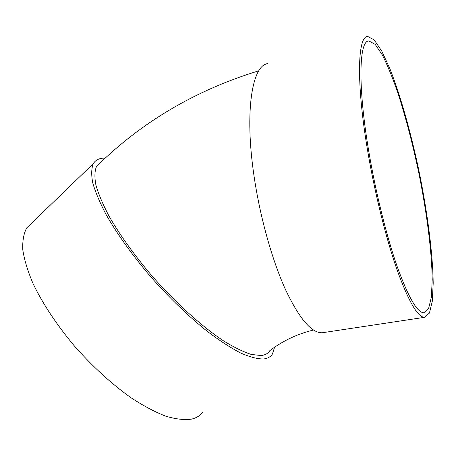 <?xml version="1.0" encoding="UTF-8"?>
<svg xmlns="http://www.w3.org/2000/svg" width="456" height="456" viewBox="0 0 456 456"><rect width="100%" height="100%" fill="white"/><g stroke="black" fill="none" stroke-linecap="round" stroke-linejoin="round"><path stroke-width="0.68" d="M97.555 165.425L96.934 165.79M105.233 158.129C99.682 157.924 95.731 159.748 93.372 163.59C91.399 168.213 91.189 174.648 92.75 182.885C95.389 192.113 99.91 202.8 106.305 214.953C117.46 234.43 132.2 254.972 150.543 276.581C169.438 297.916 188.413 316.225 207.469 331.512C219.564 340.615 230.588 347.768 240.551 352.967C249.711 356.98 257.332 358.986 263.414 358.986C267.604 358.553 270.625 356.877 272.466 353.942L274.586 347.204M313.506 330.041C297.568 333.832 283.011 340.7 269.827 350.641C268.014 353.531 265.033 355.161 260.878 355.537L251.182 354.403C243.282 351.867 234.088 347.364 223.594 340.9C201.746 326.416 175.355 302.596 151.654 275.538C133.978 254.682 119.763 234.857 109.007 216.064C102.834 204.334 98.473 194.005 95.92 185.09C94.415 177.127 94.614 170.909 96.524 166.434C141.679 121.946 195.772 90.071 258.803 70.805M267.877 63.601C252.271 64.9 244.37 110.899 253.998 175.76C259.909 216.435 271.941 259.549 285.239 289.047C299.25 318.658 311.608 333.228 322.306 332.749L324.022 332.492M367.565 150.258C374.689 192.763 386.021 238.357 397.033 269.781C408.519 301.359 417.667 317.211 424.485 317.336L429.432 313.055L432.322 301.165L433.2 283.028C432.795 254.425 427.779 215.175 419.845 175.218C411.62 135.284 400.841 96.438 389.829 68.577L381.746 51.066L374.194 39.9L367.673 36.423C357.624 36.024 356.068 82.399 367.565 150.258M368.762 151.232C375.653 192.307 386.597 236.328 397.239 266.731C408.342 297.289 417.194 312.639 423.806 312.77L428.577 308.644L431.365 297.175L432.22 279.665C431.838 252.025 426.981 214.001 419.292 175.258C413.153 145.703 406.102 118.514 398.139 93.702C392.838 78.318 387.594 65.442 382.402 55.073L375.117 44.306L368.836 40.954C359.077 40.567 357.629 85.625 368.762 151.232M32.182 222.625L26.767 227.846C23.701 233.466 22.378 240.808 22.8 249.871C24.316 259.863 27.759 271.166 33.134 283.78C42.796 303.821 56.436 324.427 74.054 345.591C92.374 366.35 111.31 383.707 130.872 397.655C143.401 405.84 155.034 412.019 165.773 416.191C175.794 419.167 184.378 420.147 191.52 419.127C196.519 417.941 200.366 415.547 203.068 411.933M424.485 317.336L322.306 332.749M368.836 40.954L367.872 41.211M93.372 163.59L26.767 227.846"/></g></svg>
